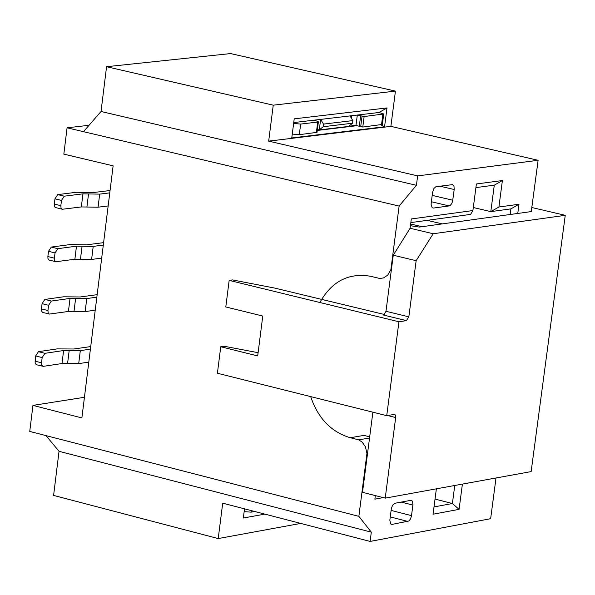 <?xml version="1.0" encoding="UTF-8"?>
<svg xmlns="http://www.w3.org/2000/svg" width="595" height="595" viewBox="0 0 595 595"><rect width="100%" height="100%" fill="white"/><g stroke="black" fill="none" stroke-linecap="round" stroke-linejoin="round"><path stroke-width="0.89" d="M442.301 223.906L427.217 220.343M410.654 223.995L422.063 226.695M510.16 214.542L510.904 208.875L490.801 211.627L473.293 207.521M517.762 213.493L518.981 204.263L510.904 208.875M518.981 204.263L498.907 207.008L490.801 211.627L494.289 185.164L502.396 180.538L476.387 183.974L472.899 210.556L411.309 218.96L410.037 228.755M410.84 222.589L470.563 214.401L472.899 210.556M475.911 187.604L494.289 185.164M498.907 207.008L502.396 180.538M417.638 175.889L538.111 160.293L390.878 126.378L268.68 141.134L417.638 175.889L416.418 185.298L101.031 111.488L83.478 131.673L399.126 206.086L416.418 185.298M268.68 141.134L273.246 105.174L106.565 66.707L101.031 111.488M89.034 125.285L67.071 127.806L83.478 131.673M84.438 397.289L32.948 405.396L81.879 417.928L113.124 165.841L63.836 154.127L67.071 127.806M106.565 66.707L230.615 53.572L395.437 91.117L273.246 105.174M390.878 126.378L395.437 91.117M294.213 118.851L387.003 107.933L384.571 126.757L291.773 137.951L294.213 118.851M317.284 130.446L356.777 125.709M387.003 107.933L379 112.492L293.737 122.57M380.86 124.861L384.571 126.757M379 112.492L383.73 113.972L382.377 124.437L362.786 127.04L355.966 125.515L350.321 125.024M32.948 405.396L29.75 431.42L358.867 516.341L366.944 453.472L365.404 446.659L362.095 442.063L358.733 439.854L350.306 437.727L363.969 435.391L369.688 436.871M435.027 499.093L452.386 503.526L454.759 485.49M350.306 437.727C331.251 432.059 318.042 418.352 310.679 396.612M319.879 302.505C331.69 281.383 348.544 272.629 370.454 276.244L379.647 278.453L383.47 277.954L387.717 275.15L391.16 269.118M391.48 268.91L390.96 268.985L399.126 206.086M538.111 160.293L531.261 211.627M495.999 477.986L490.652 518.699L370.105 541.428L222.709 503.177L218.216 538.564L300.72 523.422M358.733 439.854L369.54 438.002M366.944 453.472L367.546 453.36M375.341 495.605L374.88 499.153L383.247 497.628M436.373 488.83L433.048 514.206L459.072 509.365L462.404 484.099M434 506.925L452.386 503.526L459.072 509.365M46.008 435.622L59.039 451.315L371.31 532.161L358.867 516.341M264.879 514.117L243.34 518.014L244.508 508.837M218.216 538.564L53.595 495.412L59.039 451.315M370.105 541.428L371.31 532.161M449.18 205.929L433.398 208.064L432.193 207.707L431.078 204.301L432.558 192.378L433.911 188.496L435.852 186.733L452.602 184.621L453.985 186.28L454.193 189.515L452.564 201.415L451.717 203.624L450.177 205.506L449.18 205.929L431.338 201.742M394.894 503.258L410.676 500.365L412.179 500.953L412.967 504.515L411.428 516.252L410.461 519.048L408.921 520.982L392.008 524.418L390.618 523.816L389.829 520.246L391.361 508.472L392.611 505.185L394.894 503.258M254.786 511.499L251.15 512.154L244.151 511.64M357.387 115.043L364.14 116.538L383.73 113.972M293.618 123.477L300.661 124.072L317.723 122.049L318.392 121.774L316.6 121.008L313.327 120.25M320.653 119.387L323.472 124.095L352.842 120.599L352.508 123.225L348.663 126.393L319.284 129.918L317.395 129.576M318.392 121.774L317.038 132.35L299.307 134.671L292.271 134.083M360.711 126.556L362.065 116.062M362.786 127.04L364.14 116.538M352.842 120.599L350.031 115.913M352.508 123.225L323.137 126.735L319.284 129.918L320.638 119.387M323.137 126.735L323.472 124.095M42.438 366.17L36.273 364.69L35.098 363.151L35.648 355.936L38.437 351.682L57.12 348.893L73.825 348.997L90.723 346.573M35.648 355.936L42.163 357.588L44.945 353.326L63.605 350.529L80.318 350.641L90.41 349.124M88.796 362.102L78.704 363.634L61.999 363.545L43.026 366.386L41.709 365.137L41.524 362.809L35.008 361.158M42.163 357.588L41.524 362.809M97.156 294.666L80.258 296.964L63.539 296.793L44.856 299.434L51.378 301.055L70.039 298.407L86.758 298.578L96.851 297.143M95.237 310.151L85.145 311.601L68.425 311.453L49.229 314.093L48.143 312.881L47.95 310.538L41.427 308.909L42.074 303.681L44.856 299.434M48.879 313.929L42.476 312.375L41.516 310.925L41.427 308.909M42.074 303.681L48.597 305.302L51.378 301.055M48.597 305.302L47.95 310.538M103.604 242.648L86.706 244.813L69.972 244.59L51.289 247.074L57.827 248.673L76.48 246.181L93.214 246.404L103.307 245.058M101.693 258.089L91.6 259.457L74.873 259.249L55.677 261.74L54.584 260.521L54.39 258.156L47.86 256.557L48.507 251.313L51.289 247.074M55.335 261.577L48.916 260.045L47.95 258.58L47.86 256.557M48.507 251.313L55.038 252.912L57.827 248.673M55.038 252.912L54.39 258.156M110.06 190.526L93.162 192.557L76.428 192.274L57.737 194.61L64.282 196.186L82.943 193.844L99.685 194.126L109.778 192.854M108.156 205.915L98.063 207.209L81.329 206.934L62.148 209.276L61.047 208.049L60.846 205.669L54.309 204.092L54.956 198.834L57.737 194.61M61.806 209.12L55.164 207.462L54.398 206.13L54.309 204.092M54.956 198.834L61.493 200.411L64.282 196.186M61.493 200.411L60.846 205.669M406.452 320.631L398.94 321.783L386.728 415.66L394.5 414.388L395.37 414.983L395.772 416.798L385.225 498.134L531.142 471.59L565.25 215.331L433.19 233.746L416.15 260.692L408.839 316.845L406.452 320.631L383.596 315.06L385.984 311.282L393.258 255.218L410.104 228.272M410.431 225.706L419.289 227.082L531.261 211.582M398.94 321.783L229.157 280.386L232.481 279.918L274.592 288.054L384.541 314.532M385.225 498.134L362.496 492.31L372.887 412.194M229.157 280.386L225.795 306.953L262.774 316.042L257.695 355.929L220.752 346.751L217.406 373.243L386.728 415.66M416.15 260.692L393.258 255.218M433.19 233.746L410.312 228.316M531.804 207.514L565.25 215.331M220.752 346.751L224.084 346.238L258.104 352.686M432.334 207.811L433.398 208.064L432.334 207.811M439.876 186.168L454.193 189.515M432.171 195.383L452.788 200.218M401.231 502.098L412.908 505.088M391.094 510.406L411.524 515.657M390.246 516.906L407.917 521.458M390.878 524.076L392.135 524.396M251.15 512.154L251.35 510.607M351.34 118.093L351.645 115.72M355.966 125.515L357.312 115.051M359.298 126.289L360.644 115.794M381.514 124.786L382.868 114.322M299.307 134.671L300.661 124.072M316.369 132.618L317.723 122.049M314.859 120.606L314.926 120.064M38.437 351.682L44.945 353.326M61.999 363.545L63.605 350.529M67.57 363.575L69.176 350.567M78.704 363.634L80.318 350.641M68.425 311.453L70.039 298.407M74.003 311.497L75.617 298.467M85.145 311.601L86.758 298.578M74.873 259.249L76.48 246.181M80.451 259.316L82.065 246.256M91.6 259.457L93.214 246.404M81.329 206.934L82.943 193.844M86.907 207.03L88.529 193.94M98.063 207.209L99.685 194.126M395.72 417.549L387.605 415.518M385.984 311.282L408.839 316.845M392.008 524.418L390.974 524.15"/></g></svg>
